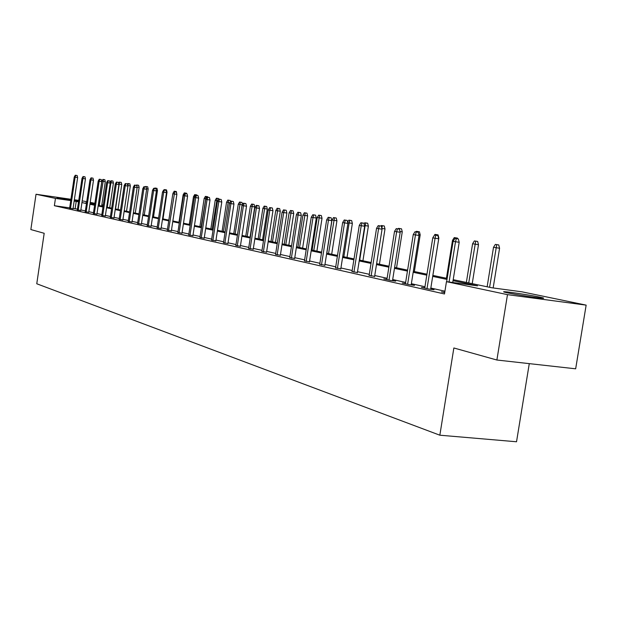 <?xml version="1.0" encoding="UTF-8"?>
<svg xmlns="http://www.w3.org/2000/svg" width="617" height="617" viewBox="0 0 617 617"><rect width="100%" height="100%" fill="white"/><g stroke="black" fill="none" stroke-linecap="round" stroke-linejoin="round"><path stroke-width="0.93" d="M507.166 292.774C503.31 291.949 502.562 291.602 504.922 291.741C509.912 292.018 531.283 295.327 539.844 297.147C543.978 298.026 544.78 298.389 542.235 298.227C537.083 297.926 515.342 294.548 507.166 292.774M70.839 199.985L56.972 197.648L70.909 199.546M74.302 200.093L78.675 200.872M529.278 363.637L516.529 441.764L439.844 435.201L36.765 283.766L44.185 233.288L30.85 229.555L36.025 194.255L70.947 199.276M82.2 200.895L86.742 201.636M90.213 202.353L94.887 203.325M101.851 204.767L103.263 205.06M453.202 279.678L491.826 287.769L522.005 291.833L586.15 305.13L507.483 294.648L446.461 281.661L477.535 285.841L453.04 280.689M507.483 294.648L496.886 360.019L575.661 368.812L586.15 305.13M78.652 201.011L74.241 200.463M69.675 207.867L54.373 205.708L444.487 293.977L446.461 281.661M444.934 291.201L430.828 288.046M424.966 286.743L411.369 283.704M405.647 282.424L392.69 279.532M387.106 278.29L374.75 275.529M369.305 274.31L357.513 271.681M352.191 270.493L340.931 267.979M335.725 266.814L324.974 264.415M319.884 263.282L309.595 260.983M304.621 259.873L294.772 257.675M289.905 256.587L280.48 254.482M275.706 253.417L266.683 251.404M262.009 250.355L253.356 248.427M248.774 247.402L240.476 245.551M235.987 244.548L228.028 242.774M223.624 241.787L215.981 240.082M211.662 239.118L204.32 237.483M200.078 236.535L193.028 234.961M188.864 234.028L182.084 232.516M177.997 231.606L171.48 230.149M167.462 229.254L161.184 227.85M157.242 226.971L151.204 225.621M147.324 224.758L141.509 223.462M137.699 222.606L132.1 221.356M128.351 220.516L122.953 219.313M119.266 218.495L114.06 217.331M110.435 216.521L105.422 215.402M101.844 214.6L97.008 213.521M93.491 212.742L88.825 211.693M85.362 210.921L80.858 209.919M77.449 209.155L73.076 208.353M69.636 208.168L73.014 208.77M77.341 209.896L80.773 210.505M85.254 211.677L88.74 212.294M93.383 213.497L96.923 214.13M101.728 215.372L105.33 216.012M110.32 217.3L113.968 217.948M119.143 219.282L122.86 219.945M128.228 221.318L131.999 221.997M137.576 223.416L141.416 224.102M147.201 225.575L151.103 226.277M157.119 227.796L161.083 228.521M167.33 230.087L171.372 230.827M177.866 232.455L181.976 233.203M188.733 234.892L192.92 235.655M199.947 237.406L204.212 238.193M211.523 239.998L215.873 240.807M223.485 242.682L227.912 243.507M235.848 245.458L240.36 246.299M248.636 248.319L253.24 249.183M261.863 251.289L266.559 252.176M275.56 254.358L280.357 255.268M289.751 257.544L294.648 258.477M304.466 260.844L309.472 261.793M319.729 264.261L324.843 265.241M335.571 267.817L340.8 268.827M352.029 271.503L357.382 272.544M369.143 275.336L374.612 276.408M386.944 279.331L383.782 278.907L390.785 280.48L395.698 281.136L392.551 280.427M405.477 283.481L402.207 283.049L409.495 284.692L414.477 285.347L411.223 284.614M424.797 287.815L421.403 287.368L429 289.072L434.059 289.743L430.681 288.98M444.757 292.304L441.425 291.864L444.71 292.605M74.349 199.769L78.745 200.402M496.886 360.019L453.857 347.98L439.844 435.201M54.373 205.708L55.453 198.396L36.025 194.255M78.529 201.859L74.156 201.073M70.754 200.587L55.453 198.396M447.009 279.416L432.687 276.401M426.81 275.167L413.182 272.298M407.444 271.087L394.464 268.356M388.864 267.176L376.486 264.57M371.018 263.42L359.202 260.937M353.865 259.811L342.582 257.436M337.368 256.34L326.586 254.073M321.488 252.993L311.176 250.826M306.186 249.777L296.322 247.702M291.44 246.669L281.992 244.687M277.21 243.676L268.164 241.771M263.482 240.784L254.813 238.964M250.224 237.992L241.903 236.249M237.406 235.301L229.424 233.619M225.012 232.694L217.354 231.074M213.027 230.164L205.669 228.622M201.42 227.727L194.347 226.238M190.183 225.359L183.388 223.925M179.285 223.069L172.752 221.688M168.726 220.84L162.441 219.521M158.492 218.688L152.438 217.415M148.55 216.598L142.728 215.372M138.902 214.562L133.295 213.382M129.531 212.595L124.125 211.454M120.431 210.675L115.217 209.579M111.584 208.816L106.556 207.759M102.977 207.003L98.134 205.985M94.609 205.237L89.928 204.258M86.457 203.525L81.945 202.577M86.557 202.854L85.832 202.754L86.55 202.9M90.02 203.625L94.702 204.605M98.226 205.345L103.07 206.356M106.656 207.111L111.677 208.16M115.317 208.924L120.531 210.011M124.225 210.79L129.632 211.924M133.395 212.711L139.002 213.883M142.828 214.685L148.658 215.904M152.546 216.721L158.592 217.986M162.549 218.811L168.834 220.13M172.86 220.971L179.4 222.344M183.496 223.2L190.291 224.627M194.463 225.498L201.535 226.979M205.785 227.866L213.143 229.408M217.469 230.318L225.128 231.923M229.547 232.84L237.522 234.514M242.026 235.455L250.34 237.198M254.937 238.162L263.606 239.974M268.295 240.962L277.341 242.851M282.123 243.854L291.571 245.836M296.453 246.854L306.317 248.921M311.307 249.97L321.619 252.129M326.725 253.194L337.507 255.453M342.72 256.549L354.011 258.909M359.349 260.027L371.164 262.503M376.632 263.644L389.011 266.236M394.61 267.408L407.598 270.13M413.336 271.333L426.964 274.187M438.062 234.884L434.939 234.398L438.062 234.884L438.849 238L432.872 275.421L447.171 278.414M103.24 205.245L101.813 205.045M94.787 204.034L90.067 203.355M75.151 208.646L76.223 201.373M72.999 208.893L77.634 177.557L75.12 177.179L70.492 208.492M75.768 175.313L77.156 175.521L75.274 175.236L75.768 175.313L75.12 177.179L74.233 177.033L69.613 208.291M77.634 177.557L77.156 175.521M75.274 175.236L74.233 177.033M104.813 179.694L102.931 179.4L104.813 179.694L105.283 181.714L101.89 181.182L98.296 205.361M103.44 179.485L99.214 205.554M105.283 181.714L101.658 206.063M101.89 181.182L102.931 179.4M80.758 210.628L85.454 178.884L82.917 178.506L78.22 210.227M83.565 176.609L84.976 176.824L83.064 176.531L83.565 176.609L82.917 178.506L82.007 178.352L77.318 210.027M85.454 178.884L84.976 176.824M83.064 176.531L82.007 178.352M88.717 212.418L93.491 180.249L90.923 179.863L86.156 212.009M91.578 177.943L93.005 178.159L91.061 177.858L91.578 177.943L90.923 179.863L89.989 179.701L85.231 211.801M93.491 180.249L93.005 178.159M91.061 177.858L89.989 179.701M112.934 181.036L111.021 180.742L112.934 181.036L113.412 183.087L110.913 182.709L107.258 207.235M111.546 180.827L110.913 182.709L110.111 182.57M113.412 183.087L109.733 207.752M110.065 182.377L111.021 180.742M121.271 182.416L119.328 182.115L121.271 182.416L121.757 184.491L119.228 184.113L115.518 208.97M119.868 182.208L118.826 184.043M121.757 184.491L118.024 209.487M118.649 183.28L119.328 182.115M96.9 214.261L101.751 181.645L99.152 181.259L94.308 213.844M99.815 179.316L101.25 179.532L99.275 179.223L99.815 179.316L99.152 181.259L98.188 181.097L93.36 213.629M101.751 181.645L101.25 179.532M99.275 179.223L98.188 181.097M105.306 216.151L110.227 183.087L107.605 182.694L102.692 215.726M108.268 180.719L109.726 180.943L107.72 180.627L108.268 180.719L107.605 182.694L106.618 182.524L101.712 215.51M110.227 183.087L109.726 180.943M107.72 180.627L106.618 182.524M113.952 218.094L118.95 184.568L116.297 184.167L111.299 217.662M116.968 182.169L118.441 182.393L116.405 182.077L116.968 182.169L116.297 184.167L115.279 183.997L110.296 217.439M118.95 184.568L118.441 182.393M116.405 182.077L115.279 183.997M129.832 183.835L127.858 183.534L129.832 183.835L130.326 185.941L126.531 211.276M130.326 185.941L127.796 185.555M127.472 184.19L127.858 183.534M128.413 183.627L127.788 185.516M138.624 185.293L136.619 184.984L138.624 185.293L139.126 187.421L135.277 213.104M139.126 187.421L137.02 187.105M136.396 185.378L136.619 184.984M137.19 185.077L136.812 186.234M147.664 186.789L145.627 186.473L147.664 186.789L148.173 188.949L144.27 214.986M148.173 188.949L146.514 188.702M145.396 186.874L145.627 186.473M146.214 186.573L146.082 186.99M122.837 220.084L127.92 186.087L125.236 185.686L120.161 219.652M125.907 183.658L127.403 183.881L125.328 183.558L125.907 183.658L125.236 185.686L124.187 185.509L119.127 219.421M127.92 186.087L127.403 183.881M125.328 183.558L124.187 185.509M156.965 188.332L154.89 188.008L156.965 188.332L157.482 190.522L153.51 216.922M157.482 190.522L156.286 190.345M154.651 188.424L154.89 188.008M155.499 188.108L155.361 188.532M131.984 222.143L137.144 187.653L134.429 187.244L129.269 221.704M135.108 185.185L136.619 185.416L134.514 185.085L135.108 185.185L134.429 187.244L133.357 187.067L128.205 221.464M137.144 187.653L136.619 185.416M134.514 185.085L133.357 187.067M166.521 189.913L164.423 189.589L166.521 189.913L167.053 192.134L163.011 218.912M167.053 192.134L166.351 192.034M164.168 190.013L164.423 189.589M165.04 189.689L164.901 190.121M141.393 224.256L146.645 189.265L143.892 188.848L138.648 223.809M144.579 186.758L146.106 186.99L143.969 186.658L144.579 186.758L143.892 188.848L142.789 188.663L137.552 223.562M146.645 189.265L146.106 186.99M143.969 186.658L142.789 188.663M176.362 191.54L174.225 191.208L176.362 191.54L176.832 194.208M173.045 193.198L174.225 191.208M174.858 191.316L174.719 191.764L176.315 192.01L174.056 191.663L174.727 191.779L168.51 230.519M151.08 226.431L156.425 190.923L153.641 190.506L148.311 225.984M154.335 188.386L155.877 188.617L153.702 188.278L154.335 188.386L153.641 190.506L152.499 190.314L147.178 225.729M156.425 190.923L155.877 188.617M153.702 188.278L152.499 190.314M183.781 195.011L183.118 194.895L178.984 222.259M184.969 192.99L186.488 193.221L184.313 192.882L184.969 192.99L184.822 193.453M183.118 194.895L184.313 192.882M186.488 193.221L186.612 193.723M161.06 228.676L166.497 192.627L163.682 192.211L158.253 228.221M164.377 190.051L165.942 190.291L163.721 189.943L164.377 190.051L163.682 192.211L162.51 192.01L157.096 227.958M166.497 192.627L165.942 190.291M163.721 189.943L162.51 192.01M194.748 196.862L193.491 196.646L189.28 224.411M195.381 194.717L196.916 194.949L194.71 194.602L195.381 194.717L194.694 196.962M193.491 196.646L194.71 194.602M196.916 194.949L197.039 195.466M174.056 191.663L172.822 193.761L176.878 194.394L171.349 230.989M172.822 193.761L167.307 230.249M176.878 194.394L176.315 192.01M206.078 198.759L204.173 198.45L199.893 226.632M206.109 196.491L207.667 196.73L205.415 196.376L206.109 196.491L201.142 226.894M204.173 198.45L205.415 196.376M207.667 196.73L207.79 197.263M181.953 233.373L187.583 196.206L184.699 195.774L179.077 232.894M185.409 193.553L187.005 193.792L184.714 193.437L185.409 193.553L184.699 195.774L183.45 195.566L177.843 232.617M187.583 196.206L187.005 193.792M184.714 193.437L183.45 195.566M217.778 200.726L215.194 200.309L210.829 228.922M217.169 198.327L218.742 198.558L216.451 198.204L217.169 198.327L212.117 229.192M215.194 200.309L216.451 198.204M218.742 198.558L218.873 199.114M192.897 235.833L198.628 198.08L195.705 197.641L189.982 235.347M196.414 195.381L198.042 195.628L195.697 195.265L196.414 195.381L195.705 197.641L194.417 197.425L188.709 235.062M198.628 198.08L198.042 195.628M195.697 195.265L194.417 197.425M229.863 202.754L226.547 202.229L222.112 231.29M228.575 200.217L230.164 200.456L227.827 200.093L228.575 200.217L223.439 231.568M226.547 202.229L227.827 200.093M230.164 200.456L230.473 201.744M204.181 238.37L210.019 200.016L207.065 199.569L201.235 237.877M207.782 197.27L209.425 197.517L207.042 197.147L207.782 197.27L207.065 199.569L205.731 199.345L199.923 237.584M210.019 200.016L209.425 197.517M207.042 197.147L205.731 199.345M242.358 204.844L238.27 204.212L233.75 233.727M240.337 202.16L241.949 202.407L239.573 202.037L240.337 202.16L235.116 234.013M238.27 204.212L239.573 202.037M241.949 202.407L242.489 204.636M215.842 240.992L221.788 202.006L218.796 201.558L212.857 240.491M219.513 199.222L221.179 199.476L218.75 199.098L219.513 199.222L218.796 201.558L217.423 201.327L211.5 240.183M221.788 202.006L221.179 199.476M218.75 199.098L217.423 201.327M254.111 204.42L251.69 204.042L254.111 204.42L254.721 206.926L250.363 206.248L245.759 236.242M252.484 204.173L247.17 236.535M254.721 206.926L250.078 237.144M250.363 206.248L251.69 204.042M227.881 243.7L233.943 204.073L230.912 203.618L224.866 243.191M231.637 201.242L233.326 201.497L230.851 201.111L231.637 201.242L230.912 203.618L229.493 203.379L223.454 242.874M233.943 204.073L233.326 201.497M230.851 201.111L229.493 203.379M266.683 206.502L264.207 206.117L266.683 206.502L267.3 209.055L262.857 208.361L258.168 238.841M265.025 206.255L259.626 239.141M267.3 209.055L262.564 239.758M262.857 208.361L264.207 206.117M240.337 246.492L246.515 206.201L243.437 205.746L237.275 245.975M244.17 203.325L245.882 203.579L243.36 203.194L244.17 203.325L243.437 205.746L241.972 205.492L235.817 245.651M246.515 206.201L245.882 203.579M243.36 203.194L241.972 205.492M279.663 208.654L277.149 208.261L279.663 208.654L280.295 211.245L275.76 210.536L270.986 241.525M277.989 208.399L272.49 241.841M280.295 211.245L275.475 242.458M275.76 210.536L277.149 208.261M253.209 249.391L259.51 208.407L256.394 207.944L250.109 248.859M257.135 205.484L258.862 205.739L256.294 205.345L257.135 205.484L256.394 207.944L254.875 207.682L248.605 248.528M259.51 208.407L258.862 205.739M256.294 205.345L254.875 207.682M293.083 210.875L290.522 210.474L293.083 210.875L293.731 213.513L289.111 212.788L284.236 244.293M291.394 210.621L285.794 244.625M293.731 213.513L288.81 245.257M289.111 212.788L290.522 210.474M266.529 252.384L272.961 210.69L269.806 210.22L263.39 251.844M270.547 207.713L272.305 207.975L269.675 207.567L270.547 207.713L269.806 210.22L268.233 209.95L261.832 251.497M272.961 210.69L272.305 207.975M269.675 207.567L268.233 209.95M306.973 213.173L304.351 212.765L306.973 213.173L307.628 215.857L302.916 215.125L297.942 247.17M305.253 212.919L299.553 247.502M307.628 215.857L302.615 248.142M302.916 215.125L304.351 212.765M280.326 255.484L286.89 213.05L283.689 212.572L277.141 254.937M284.437 210.027L286.219 210.289L283.535 209.873L284.437 210.027L283.689 212.572L282.062 212.294L275.529 254.574M286.89 213.05L286.219 210.289M283.535 209.873L282.062 212.294M321.349 215.557L318.673 215.14L321.349 215.557L322.02 218.287L317.207 217.531L312.133 250.14M319.606 215.294L313.798 250.487M322.02 218.287L316.899 251.134M317.207 217.531L318.673 215.14M294.618 258.7L301.32 215.495L298.073 215.017L291.386 258.145M298.829 212.418L300.633 212.688L297.895 212.263L298.829 212.418L298.073 215.017L296.391 214.731L289.72 257.767M301.32 215.495L300.633 212.688M297.895 212.263L296.391 214.731M336.234 218.017L333.504 217.593L336.234 218.017L336.921 220.801L332.008 220.03L326.825 253.217M334.476 217.755L328.553 253.579M336.921 220.801L331.691 254.235M332.008 220.03L333.504 217.593M309.433 262.032L316.282 218.032L312.996 217.546L306.163 261.461M313.752 214.901L315.58 215.171L312.78 214.739L313.752 214.901L312.996 217.546L311.246 217.253L304.428 261.076M316.282 218.032L315.58 215.171M312.78 214.739L311.246 217.253M351.659 220.577L348.875 220.138L351.659 220.577L352.361 223.408L349.145 222.93L343.846 256.78M349.878 220.308L349.145 222.93L347.741 222.691M352.361 223.408L347.024 257.443M347.618 222.182L348.875 220.138M324.804 265.487L331.799 220.67L328.468 220.176L321.488 264.909M329.231 217.477L331.082 217.755L328.221 217.307L329.231 217.477L328.468 220.176L326.655 219.868L319.691 264.5M331.799 220.67L331.082 217.755M328.221 217.307L326.655 219.868M367.663 223.223L364.809 222.783L367.663 223.223L368.38 226.107L365.117 225.621L359.696 260.096M365.85 222.953L365.117 225.621L364.477 225.513M368.38 226.107L362.927 260.775M364.092 223.948L364.809 222.783M340.761 269.074L347.919 223.4L344.533 222.899L337.399 268.48M345.304 220.146L347.186 220.431L344.255 219.976L345.304 220.146L344.533 222.899L342.651 222.583L335.532 268.063M347.919 223.4L347.186 220.431M344.255 219.976L342.651 222.583M384.268 225.976L381.352 225.521L384.268 225.976L385 228.915L379.424 264.23M385 228.915L381.877 228.452M381.021 226.053L381.352 225.521M382.432 225.699L381.792 228.082M357.336 272.799L364.655 226.238L361.23 225.729L353.927 272.197M362.002 222.93L363.907 223.207L360.914 222.745L362.002 222.93L361.23 225.729L359.271 225.398L351.991 271.765M364.655 226.238L363.907 223.207M360.914 222.745L359.271 225.398M401.513 228.83L398.528 228.367L401.513 228.83L402.261 231.822L396.554 267.817M402.261 231.822L399.986 231.491M398.204 228.915L396.253 228.622L399.392 229.108L398.204 228.915L398.528 228.367M399.654 228.552L399.446 229.331M374.573 276.678L382.062 229.192L378.591 228.676L371.118 276.061M379.362 225.814L381.298 226.1L378.229 225.629L379.362 225.814L378.591 228.676L376.547 228.329L369.097 275.606M382.062 229.192L381.298 226.1M378.229 225.629L376.547 228.329M419.429 231.799L416.375 231.321L419.429 231.799L420.192 234.853L414.362 271.549M420.192 234.853L418.835 234.653M416.02 231.892L416.375 231.321M417.547 231.514L417.393 232.108M392.505 280.712L400.178 232.27L396.646 231.745L388.995 280.079M397.433 228.822L396.646 231.745L394.525 231.383L386.898 279.609M400.178 232.27L399.392 229.108M396.253 228.622L394.525 231.383M433.227 237.121L434.939 234.398M436.15 234.599L435.995 235.208M411.177 284.907L419.036 235.463L415.457 234.938L407.621 284.267M416.244 231.946L418.226 232.247L415.01 231.745L416.244 231.946L415.457 234.938L413.251 234.56L405.431 283.774M419.036 235.463L418.226 232.247M415.01 231.745L413.251 234.56M453.588 240.561L452.5 240.375L446.438 278.259M455.523 237.807L457.459 238.093L454.259 237.599L455.523 237.807L455.361 238.447M452.5 240.375L454.259 237.599M457.459 238.093L457.637 238.802M430.635 289.288L438.695 238.802L435.062 238.262L427.026 288.633M435.849 235.208L437.862 235.509L434.569 235L435.849 235.208L435.062 238.262L432.756 237.869L424.743 288.116M438.695 238.802L437.862 235.509M434.569 235L432.756 237.869M477.666 241.44L474.38 240.931L477.666 241.44L478.491 244.687L472.583 243.769L466.367 282.439M475.699 241.147L468.719 282.925M478.491 244.687L472.221 283.666M472.583 243.769L474.38 240.931M452.747 282.501L459.195 242.28L455.508 241.733L449.06 282.008M456.302 238.609L458.346 238.918L454.96 238.386L456.302 238.609L455.508 241.733L453.109 241.324L446.646 281.684M459.195 242.28L458.346 238.918M454.96 238.386L453.109 241.324M498.729 244.926L495.358 244.401L498.729 244.926L499.577 248.25L493.515 247.301L487.137 286.789M496.739 244.633L489.589 287.298M499.577 248.25L493.16 287.946M493.515 247.301L495.358 244.401"/></g></svg>
